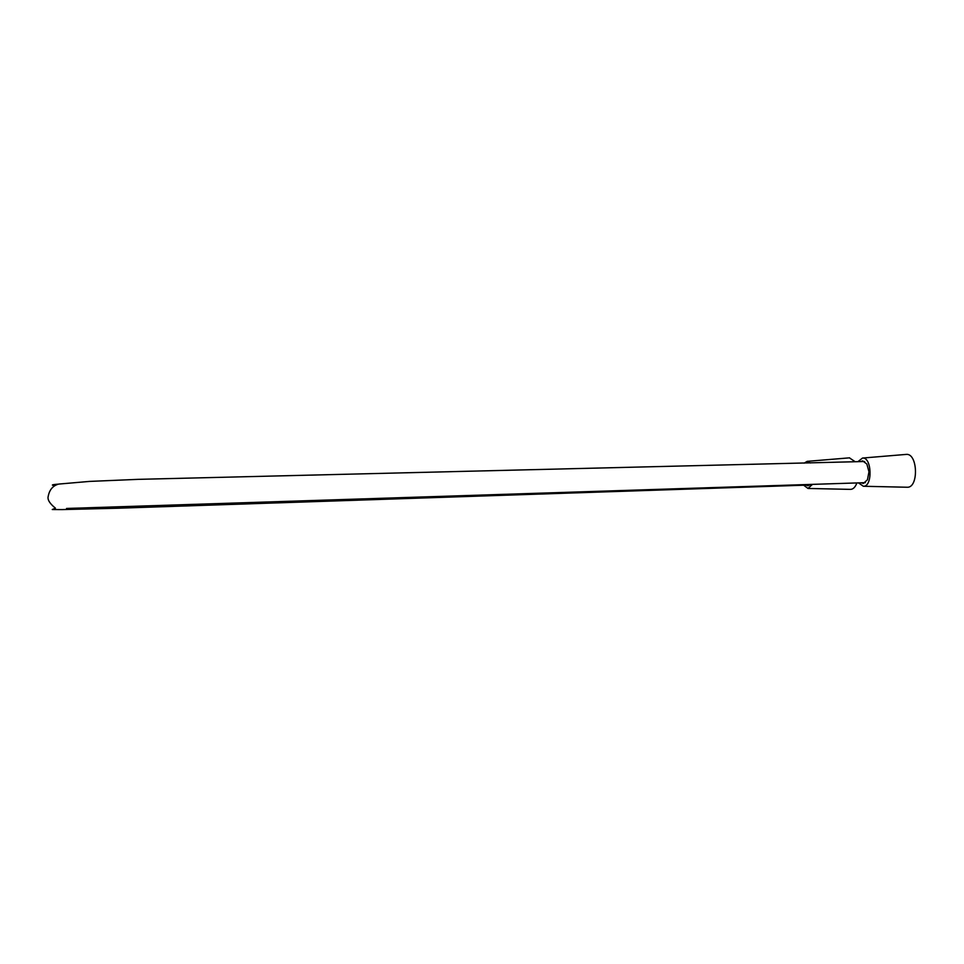 <?xml version="1.0" encoding="UTF-8"?>
<svg xmlns="http://www.w3.org/2000/svg" width="964" height="964" viewBox="0 0 964 964"><rect width="100%" height="100%" fill="white"/><g stroke="black" fill="none" stroke-linecap="round" stroke-linejoin="round"><path stroke-width="1.45" d="M861.262 482.795L863.334 483.446L867.455 479.771L868.974 471.782L866.841 464.021L862.647 460.876L860.671 461.599M857.888 461.684L862.503 458.057C871.926 456.84 872.842 486.904 863.358 486.266L858.502 482.892M905.907 454.43L906.208 454.406C917.836 452.923 918.897 488.013 907.208 487.242L906.895 487.242M849.38 457.852L855.237 461.756M856.888 482.94C855.345 487.085 853.248 489.23 850.61 489.375L850.356 489.375M804.133 463.142L807.157 461.358L810.411 462.973M812.495 484.374L807.989 488.459L803.663 485.205M810.29 484.446L807.953 485.748L806.121 485.121M809.736 485.013L117.957 508.221L62.058 509.594L52.261 509.534L55.442 508.161C49.694 503.557 47.284 499.629 48.2 496.376C49.465 489.676 52.996 485.579 58.768 484.073L89.544 481.41L137.948 479.361L864.66 461.503M54.888 485.627C50.815 485.169 51.682 484.687 57.515 484.193L58.382 484.181M66.528 508.462L865.347 482.663M863.358 486.266L907.208 487.242M862.503 458.057L906.208 454.406M807.989 488.459L850.61 489.375M807.157 461.358L849.633 457.828"/></g></svg>
